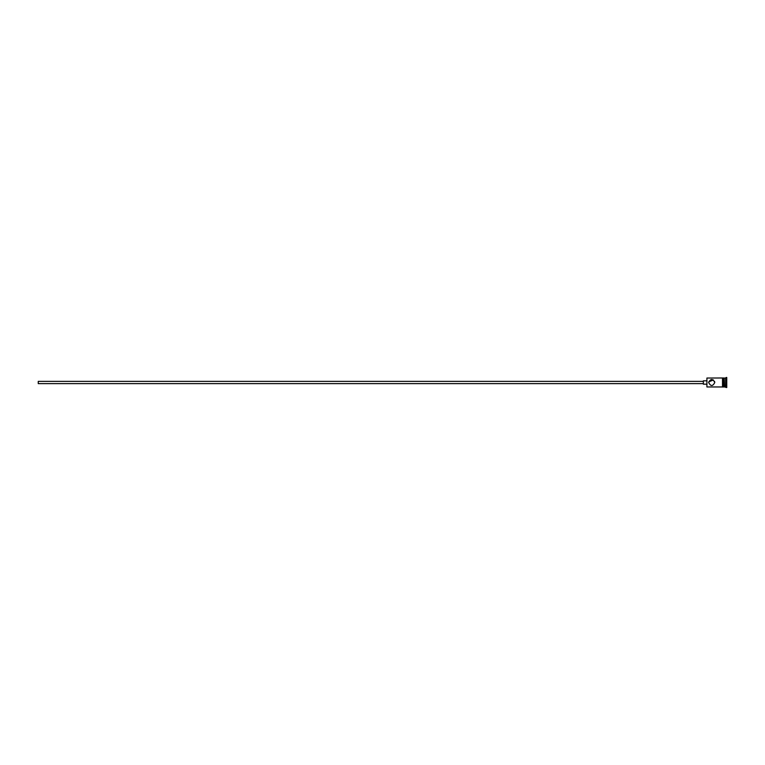 <?xml version="1.0" encoding="UTF-8"?>
<svg xmlns="http://www.w3.org/2000/svg" width="765" height="765" viewBox="0 0 765 765"><rect width="100%" height="100%" fill="white"/><g stroke="black" fill="none" stroke-linecap="round" stroke-linejoin="round"><path stroke-width="1.15" d="M706.917 386.956L706.917 378.044L706.917 386.956L722.514 386.956L722.514 377.986L706.917 378.044M708.648 382.5L708.648 382.5C710.685 386.459 712.731 386.459 714.778 382.5C712.731 378.541 710.685 378.541 708.648 382.5C710.685 386.459 712.731 386.459 714.778 382.5L714.558 381.381M703.351 383.619L38.25 383.619L38.25 381.381L703.351 381.381M706.697 384.173L703.351 384.173L703.351 380.827L706.697 380.827M708.706 381.888L713.42 379.956M724.187 378.379L724.522 386.956L726.75 387.511L726.75 377.489L726.195 377.489L726.195 387.511M724.522 378.044L725.631 378.044L725.631 386.956M723.078 378.044L723.078 386.956L724.187 386.956L724.187 378.044L723.078 377.986L723.078 386.956M722.514 387.014L723.078 387.014M723.078 377.986L722.514 377.986M725.631 378.044L726.195 377.489"/></g></svg>
